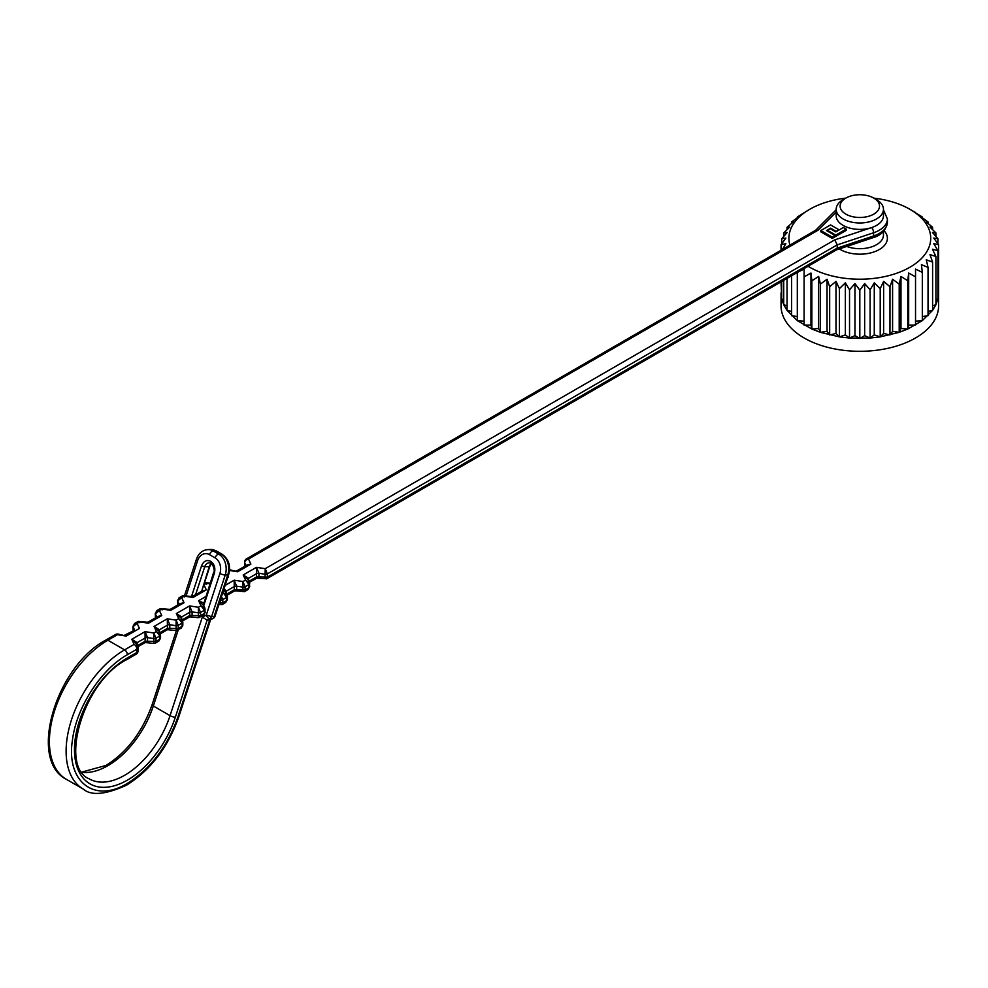 <?xml version="1.0" encoding="UTF-8"?>
<svg xmlns="http://www.w3.org/2000/svg" width="988" height="988" viewBox="0 0 988 988"><rect width="100%" height="100%" fill="white"/><g stroke="black" fill="none" stroke-linecap="round" stroke-linejoin="round"><path stroke-width="1.48" d="M808.073 266.254A70.901 40.94 0 0 0 809.678 267.217A70.901 40.94 0 0 0 909.948 267.217A70.901 40.94 0 0 0 909.96 209.32A70.901 40.94 0 0 0 873.886 198.143M845.753 198.143A70.901 40.94 0 0 0 809.678 209.32A70.901 40.94 0 0 0 789.918 245.135M915.53 212.544L909.96 209.32L922.323 217.014L921.421 217.101L928.041 221.954L926.275 221.954L932.598 227.289L929.98 227.117L935.92 232.933L932.487 232.526L937.921 238.763L933.759 238.071L938.6 244.703L933.759 243.666L937.921 250.643L932.487 249.223L935.92 256.472L929.98 254.62L932.598 262.104L926.275 259.795L928.041 267.439L921.421 264.636L922.323 272.392L915.53 269.082L915.53 276.862L908.676 273.034L907.774 280.79L900.982 276.442L899.204 284.087L892.584 279.233L889.966 286.718L883.63 281.382L880.209 288.632L874.269 282.827L870.107 289.793L864.661 283.556L859.819 290.188L854.966 283.556L849.532 289.793L845.358 282.827L839.43 288.632L835.996 281.382L829.673 286.718L827.042 279.233L820.423 284.087L818.657 276.442L811.852 280.79L810.963 273.034L804.109 276.862L804.109 269.082L797.316 272.392M887.397 222.189L887.397 218.966A27.578 15.919 0 0 1 873.602 232.76L873.602 235.971A27.578 15.919 0 0 0 887.397 222.189C886.15 230.155 881.308 235.342 872.886 237.738A3.94 1.606 -108.4 0 0 873.602 235.971L837.207 248.112L836.317 249.927M249.458 582.34L256.596 578.215L256.448 567.322L265.229 568.68L267.377 573.88A2.359 1.359 180 0 1 265.093 574.238L265.229 568.68L834.786 239.849L837.207 244.888L837.207 248.112L267.377 577.091L266.587 578.857M247.951 579.623L243.196 574.967L256.448 567.322L258.942 573.287L258.942 576.498L257.856 577.955M256.596 578.215L266.748 578.77L836.503 249.853M265.229 578.338L265.093 574.238L258.942 573.287A2.359 1.359 180 0 0 256.658 573.633L248.556 578.313L248.556 580.376M227.178 595.208L234.304 591.083L234.156 580.191L236.651 586.143L236.651 589.367L235.638 590.836L244.456 591.639L247.976 589.626L248.976 587.712L245.086 589.96L244.308 591.726M234.304 591.083L235.576 590.824M242.949 591.195L242.949 581.549L245.086 586.749A2.359 1.359 180 0 1 242.801 587.094L236.651 586.143A2.359 1.359 180 0 0 234.366 586.501L226.277 591.17L226.277 593.245M227.388 596.394A2.359 1.359 180 0 1 227.388 596.419A2.359 1.359 180 0 1 226.697 597.357L223.276 592.911L227.314 596.048A2.359 1.359 180 0 1 227.388 596.394L227.388 599.617L225.696 602.495L226.697 600.581L222.806 602.828L222.016 604.594M225.696 602.495L222.177 604.52L218.867 604.557M220.657 604.063L220.472 599.654M205.109 612.461L203.417 615.351L204.417 613.449L200.527 615.697L199.737 617.451M182.607 620.933L189.745 616.808L189.597 605.916L192.092 611.881L192.092 615.092L191.005 616.561M189.745 616.808L198.304 617.685L203.417 615.351M198.378 616.932L198.378 607.274L200.527 612.474A2.359 1.359 180 0 1 198.242 612.832L192.092 611.881A2.359 1.359 180 0 0 189.807 612.227L181.706 616.907L181.706 618.97M180.816 617.068L182.829 622.144A2.359 1.359 180 0 1 182.829 622.156A2.359 1.359 180 0 1 182.138 623.095L178.704 618.636L182.743 621.773A2.359 1.359 180 0 1 182.829 622.131L182.829 625.342L181.125 628.22L182.138 626.306L178.235 628.553L177.457 630.319M160.328 633.802L167.466 629.677L167.305 618.784L169.8 624.737L169.8 627.96L168.726 629.418M176.025 630.542L181.125 628.22M176.099 629.788L176.099 620.143L178.235 625.342A2.359 1.359 180 0 1 175.963 625.688L169.8 624.737A2.359 1.359 180 0 0 167.528 625.095L159.426 629.776L159.426 631.838M160.538 634.988A2.359 1.359 180 0 1 160.538 635.012A2.359 1.359 180 0 1 159.846 635.963L156.425 631.505L160.464 634.642A2.359 1.359 180 0 1 160.538 634.988L160.538 638.211L158.846 641.089L159.846 639.174L155.956 641.422L155.338 643.114M158.846 641.089L155.178 643.188M137.974 646.708L145.174 642.546L145.026 631.653L147.521 637.606L147.521 640.829L146.434 642.286M153.745 643.41L145.174 642.546M153.819 642.657L153.819 633.012L155.956 638.211A2.359 1.359 180 0 1 153.671 638.557L147.521 637.606A2.359 1.359 180 0 0 145.236 637.964L137.147 642.632L137.147 644.707M133.392 630.603L133.059 629.875L133.207 630.715M155.684 617.735L155.351 617.006L155.487 617.846M177.964 604.866L177.63 604.15L177.766 604.977M782.397 249.47L785.88 243.666L781.039 244.703L785.88 238.071L781.706 238.763L787.152 232.526L783.719 232.933L789.659 227.117L787.028 227.289L793.364 221.954L791.586 221.954L798.205 217.101L797.316 217.014L809.678 209.32M845.889 198.069A19.698 11.374 180 0 1 873.75 198.069A19.698 11.374 180 0 1 873.75 214.149A19.698 11.374 180 0 1 845.889 214.149A19.698 11.374 180 0 1 845.889 198.069L843.11 199.675A23.638 13.647 0 0 0 836.181 209.32L836.181 215.755A23.638 13.647 0 0 0 843.11 225.4A23.638 13.647 0 0 0 871.638 227.573A3.94 1.606 -108.4 0 1 873.602 232.76L837.207 244.888L267.377 573.88L267.377 577.091L256.658 576.856L248.976 581.277M248.976 587.712L248.976 584.501L245.555 580.042L249.594 583.179A2.359 1.359 180 0 1 249.68 583.538A2.359 1.359 180 0 1 249.68 583.55A2.359 1.359 180 0 1 248.976 584.501L245.086 586.749L245.086 589.96L234.366 589.713L226.697 594.146M226.697 600.581L226.697 597.357L222.806 599.605L222.806 602.828L219.373 603.001M204.417 613.449L204.417 610.226L200.984 605.78L205.022 608.904A2.359 1.359 180 0 1 205.109 609.263A2.359 1.359 180 0 1 205.109 609.287A2.359 1.359 180 0 1 204.417 610.226L200.527 612.474L200.527 615.697L189.807 615.45L182.125 619.884M182.138 626.306L182.138 623.095L178.235 625.342L178.235 628.553L167.528 628.306L159.846 632.74M159.846 639.174L159.846 635.963L155.956 638.211L155.956 641.422L145.236 641.175L137.567 645.609M137.95 650.215A3.94 2.272 180 0 1 138.073 650.808A3.94 2.272 180 0 1 136.924 652.413L136.924 649.19L127.39 654.698C101.159 669.259 76.656 707.099 72.544 739.395C65.603 781.199 93.946 803.923 127.39 783.348C150.448 768.948 167.268 746.842 177.877 717.066L209.666 620.007L207.134 620.106L202.318 617.105L206.282 615.116L211.593 616.623L209.938 618.698A3.94 2.384 -116.6 0 1 206.282 615.116L219.916 573.472A11.819 9.065 -92.2 0 0 215.088 557.862L209.518 554.651A11.819 9.065 -92.2 0 0 197.637 560.604L186.164 595.653M134.417 623.613L137.097 623.366L133.059 626.664L133.059 629.875L133.676 628.553M156.697 610.745L159.389 610.498L155.351 613.795L155.351 617.006L155.956 615.697M178.976 597.876L181.668 597.629L177.63 600.926L177.63 604.15L178.235 602.828M211.358 563.518A6.694 5.138 87.8 0 0 209.271 566.593L201.638 591.367L195.587 594.702L204.726 566.766L209.271 566.593A2.359 0.655 18.1 0 0 209.851 566.359L201.725 591.145M834.786 239.849L871.638 227.573A23.638 13.647 0 0 0 883.457 215.755L883.457 209.32A23.638 13.647 0 0 0 876.529 199.675L873.75 198.069L876.529 199.675M797.316 217.743L797.316 217.014M791.586 223.424L791.586 221.954M787.028 229.661L787.028 227.289M783.719 236.428L783.719 232.933M781.706 243.764L781.706 238.763M937.921 293.337L938.6 292.942L937.921 298.882L935.92 304.712L932.598 310.356L922.323 320.631L907.774 329.029L899.204 332.339L880.209 336.883L870.107 338.044L849.532 338.044L839.43 336.883L820.423 332.339L811.852 329.029L797.316 320.631L787.028 310.356L783.719 304.712L781.706 298.882L781.039 281.864M781.039 250.26L781.039 244.703M938.6 244.703L938.6 305.811A78.781 45.485 180 0 1 889.966 347.838A78.781 45.485 180 0 1 804.109 337.97A78.781 45.485 180 0 1 781.039 305.811L781.039 292.942L781.706 293.337M783.719 299.772L781.706 298.882L781.706 281.481M787.028 305.823L783.719 304.712L783.719 280.32M791.586 311.442L787.028 310.356L787.028 278.406M797.316 316.568L791.586 315.691L791.586 275.776M804.109 321.149L797.316 320.631L797.316 272.466M804.109 269.082L804.109 325.101L810.963 325.101L810.963 273.034M811.852 280.79L811.852 329.029L810.963 325.101M818.657 276.442L818.657 328.51L811.852 329.029M820.423 284.087L820.423 332.339L818.657 328.51M827.042 279.233L827.042 331.313L820.423 332.339M829.673 286.718L829.673 334.969L827.042 331.313M835.996 281.382L835.996 333.45L829.673 334.969M839.43 288.632L839.43 336.883L835.996 333.45M845.358 282.827L845.358 334.895L839.43 336.883M849.532 289.793L849.532 338.044L845.358 334.895M854.966 283.556L854.966 335.636L849.532 338.044M859.819 290.188L859.819 338.427L854.966 335.636M864.661 283.556L864.661 335.636L859.819 338.427M870.107 289.793L870.107 338.044L864.661 335.636M874.269 282.827L874.269 334.895L870.107 338.044M880.209 288.632L880.209 336.883L874.269 334.895M883.63 281.382L883.63 333.45L880.209 336.883M889.966 286.718L889.966 334.969L883.63 333.45M892.584 279.233L892.584 331.313L889.966 334.969M899.204 284.087L899.204 332.339L892.584 331.313M900.982 276.442L900.982 328.51L899.204 332.339M907.774 280.79L907.774 329.029L900.982 328.51M908.676 273.034L908.676 325.101L907.774 329.029M915.53 269.082L915.53 325.101L908.676 325.101M922.323 272.392L922.323 320.631L915.53 321.149M928.041 267.439L928.041 315.691L922.323 316.568M932.598 262.104L932.598 310.356L928.041 311.442M935.92 256.472L935.92 304.712L932.598 305.823M937.921 250.643L937.921 298.882L935.92 299.772M937.921 243.764L937.921 238.763M935.92 236.428L935.92 232.933M932.598 229.661L932.598 227.289M928.041 223.424L928.041 221.954M922.323 217.743L922.323 217.014M225.141 585.402L234.156 580.191L242.949 581.549L245.555 580.042L243.196 574.967L248.556 578.313A2.359 1.359 180 0 0 247.914 578.993M247.667 578.474L249.594 583.179M224.115 588.539L226.277 591.17A2.359 1.359 180 0 0 225.635 591.861M223.831 589.404L227.314 596.048M221.473 596.591L222.806 599.605A2.359 1.359 180 0 1 220.522 599.963M191.511 596.48L201.54 565.852C203.565 561.061 206.603 559.529 210.654 561.295C214.384 564.024 215.619 568.014 214.359 573.25A2.359 0.655 -161.9 0 1 213.63 572.46L203.392 604.804M203.108 604.199L205.022 608.904M203.38 605.36L198.637 600.704L203.726 603.038M181.1 618.229L176.346 613.56L181.706 616.907A2.359 1.359 180 0 0 181.063 617.586M182.508 620.699L182.743 621.773M158.809 631.085L154.066 626.429L159.426 629.776A2.359 1.359 180 0 0 158.784 630.455M158.537 629.924L160.464 634.642M136.529 643.954L131.787 639.298L137.147 642.632A2.359 1.359 180 0 0 136.505 643.324M136.258 642.793L137.95 646.992A3.94 2.272 180 0 1 138.073 647.585A3.94 2.272 180 0 1 136.924 649.19A3.94 2.272 -120 0 0 134.133 644.374L137.95 646.992M209.666 620.007L212.469 618.599A3.94 3.026 -92.2 0 0 214.112 616.537A3.94 1.099 18.1 0 0 215.075 616.154L228.71 574.497C230.883 565.741 228.685 558.998 222.115 554.256L216.545 551.045L210.419 549.489A15.759 12.091 87.8 0 1 215.742 550.859A3.94 2.272 -60 0 1 216.545 551.045M126.056 634.839L126.217 636.074L118.029 634.049A3.94 3.94 0 0 0 115.46 634.531A3.94 2.272 60 0 1 117.424 634.716A3.94 0.827 -81.2 0 1 118.029 634.049M134.714 630.208L124.747 635.086M132.985 629.517L132.985 626.318A2.359 1.359 0 0 0 133.059 626.664L134.578 629.924M139.851 622.736L138.197 621.403L134.689 623.416L132.985 626.318M156.993 617.339L161.736 615.573L157.957 616.426L148.348 621.971L148.496 623.218L147.027 622.218L138.197 621.415M155.573 618.08L155.264 613.449A2.359 1.359 0 0 0 155.351 613.795L156.857 617.055M162.131 609.88L160.476 608.534L156.956 610.559L155.264 613.462M179.31 604.088L184.027 602.705L180.236 603.557L170.628 609.102L170.776 610.349L169.319 609.349L160.476 608.546M177.865 605.212L177.544 600.581A2.359 1.359 0 0 0 177.63 600.926L179.137 604.187M184.41 597.011L182.755 595.665L179.26 597.691L177.544 600.593M192.858 596.764L193.068 597.481L191.598 596.493L182.768 595.678M201.564 591.614L206.307 589.836L201.638 591.367M206.702 584.143L206.554 583.266L204.331 583.216M227.956 576.807L228.586 576.98L227.895 576.98M246.16 565.494L250.878 564.111L247.086 564.963L237.478 570.508L237.626 571.756L229.587 569.743M836.181 212.099L818.076 230.204L815.508 230.426M836.181 209.32A23.638 13.647 0 0 0 843.11 218.966A23.638 13.647 0 0 0 868.86 221.929A23.638 13.647 0 0 0 883.457 209.32M838.54 230.29L838.54 229.525L830.575 224.918L820.818 230.55L820.818 231.834L832.242 238.429L835.082 236.787L835.082 235.502L826.499 230.55L830.624 228.166L827.845 230.55L835.749 235.119L846.173 229.105L846.173 230.389L835.749 236.404L835.082 236.021M820.818 230.55L832.242 237.145L835.082 235.502M832.242 237.145L832.242 238.429M838.54 229.525L835.749 231.896L830.624 228.944M835.749 231.13L830.624 228.166M835.749 236.404L835.749 235.119M827.845 231.316L827.845 230.55M846.173 229.105L843.382 227.487L835.749 231.896M846.79 246.432A23.638 13.647 0 0 0 871.008 247.074A23.638 13.647 0 0 0 883.457 235.045L883.457 231.402M839.331 248.927A27.578 15.919 0 0 0 840.319 249.519A27.578 15.919 0 0 0 876.294 251.038A27.578 15.919 0 0 0 884.075 230.698M136.109 654.217L136.924 652.413L127.39 657.909L126.575 659.712L136.109 654.217A3.94 3.94 0 0 0 138.073 650.808L138.073 647.585A3.94 3.94 0 0 0 137.715 645.93M212.469 618.599L207.134 620.106L175.358 717.152A3.94 1.099 -161.9 0 1 170.047 715.645A70.901 40.94 -60 0 1 124.599 775.308A70.901 40.94 -60 0 1 89.155 778.816C59.181 767.182 82.745 681.683 126.575 659.712M178.26 629.875L153.338 706A70.901 40.94 -60 0 1 107.89 765.663A70.901 40.94 -60 0 1 82.09 772.307M244.814 566.272L244.715 566.062A3.94 2.272 180 0 1 244.579 565.469A3.94 3.94 0 0 0 244.678 566.346M244.728 566.322A3.94 3.112 -24.9 0 1 244.715 566.062L244.715 562.839L245.987 565.593M81.918 772.06L105.926 765.465C126.896 752.374 142.284 732.108 152.115 704.679A3.94 1.099 18.1 0 0 153.338 706L170.047 715.645L202.318 617.105M214.359 573.25L203.763 605.607M175.358 717.152A74.841 43.213 -60 0 1 127.39 780.137A74.841 43.213 -60 0 1 74.471 749.583A74.841 43.213 -60 0 1 127.39 657.909M222.93 592.17L222.547 593.331M209.518 554.651A3.94 2.272 -60 0 1 212.049 551.329A3.94 2.272 120 0 1 213.223 550.958L218.793 554.169L221.312 554.07A15.759 12.091 87.8 0 1 227.746 574.88L214.112 616.537L211.593 616.623L225.227 574.979A15.759 12.091 -92.2 0 0 218.793 554.169A3.94 2.272 120 0 0 217.619 554.552A3.94 2.272 120 0 0 215.088 557.862M219.916 573.472A3.94 1.099 18.1 0 0 225.227 574.979L227.746 574.88A3.94 1.099 18.1 0 0 228.71 574.497M184.583 595.406L196.414 559.282A3.94 1.099 18.1 0 0 197.637 560.604M222.115 554.256A3.94 2.272 -60 0 0 221.312 554.07L215.742 550.859L213.223 550.958A15.759 12.091 -92.2 0 0 207.9 549.587L210.419 549.489M201.54 565.852L204.726 566.766A6.694 5.138 -92.2 0 1 209.209 562.802A6.694 5.138 -92.2 0 1 210.74 563.049M205.714 596.616L198.637 600.704L200.984 605.78L198.378 607.274L189.597 605.916L176.346 613.56L178.704 618.636L176.099 620.143L167.305 618.784L154.066 626.429L156.425 631.505L153.819 633.012L145.026 631.653L131.787 639.298L134.133 644.374L124.599 649.869L107.89 640.224A3.94 2.272 -120 0 0 105.926 640.026L115.46 634.531M127.39 654.698A3.94 2.272 -120 0 0 124.599 649.869A82.72 47.757 -60 0 0 70.568 722.771A82.72 47.757 -60 0 0 83.239 789.054L66.529 779.409A82.72 47.757 -60 0 1 53.858 713.114A82.72 47.757 -60 0 1 107.89 640.224L117.424 634.716L126.217 636.074L139.456 628.43L137.097 623.366L139.703 621.86L148.496 623.218L161.736 615.573L159.389 610.498L161.995 608.991L170.776 610.349L184.027 602.705L181.668 597.629L184.274 596.122L193.068 597.481L206.307 589.836L203.948 584.76L206.554 583.266L209.913 583.784M177.877 717.066A3.94 1.099 18.1 0 0 178.84 716.683L210.592 619.698M228.179 576.103L228.586 576.98L227.734 577.461M818.076 230.204L248.519 559.035L250.878 564.111L237.626 571.756L229.537 570.508M815.841 230.155L246.543 558.838A3.94 2.272 -120 0 1 248.519 559.035A3.94 3.112 155.1 0 0 244.715 562.839A3.94 2.272 0 0 1 244.579 562.246L244.579 565.469M872.886 237.738L836.416 249.902M167.466 629.677L176.012 630.554M249.359 582.105L249.68 586.749L247.951 589.626M153.733 643.398L155.326 643.102M132.985 629.504L133.294 630.949M883.457 209.752L887.397 218.966M196.414 559.282C198.576 553.329 202.404 550.106 207.9 549.587M152.115 704.679L176.383 630.566M213.63 572.46C215.495 570.903 212.309 562.851 210.987 563.284L209.209 562.802M204.8 607.83L205.109 612.474M178.84 716.683C167.96 747.348 150.547 770.183 126.575 785.151C105.593 794.673 91.143 795.97 83.239 789.054M66.529 779.409C27.454 760.155 56.304 666.048 105.926 640.026M211.506 563.629L209.851 566.359M202.515 590.688L201.379 591.355M195.266 594.875L191.598 596.493M210.16 583.044L205.047 582.821M836.181 209.74L815.656 230.266M227.079 594.974L227.388 596.419M160.229 633.567L160.538 635.012M210.246 619.871L213.087 618.439A3.94 3.94 0 0 0 215.075 616.154M147.027 622.218L148.348 621.971M169.319 609.361L170.628 609.102M236.169 570.755L237.478 570.508M246.543 558.838A3.94 3.94 0 0 0 244.579 562.246"/></g></svg>
